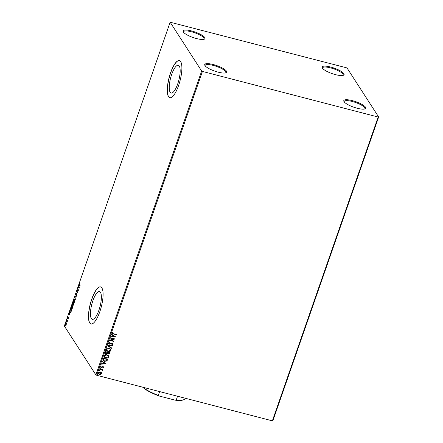 <?xml version="1.0" encoding="UTF-8"?>
<svg xmlns="http://www.w3.org/2000/svg" width="443" height="443" viewBox="0 0 443 443"><rect width="100%" height="100%" fill="white"/><g stroke="black" fill="none" stroke-linecap="round" stroke-linejoin="round"><path stroke-width="0.66" d="M344.028 101.652A11.629 2.929 19.2 0 0 354.084 107.3A11.629 2.929 19.2 0 0 365.126 108.851A11.629 2.929 19.2 0 0 365.525 107.228A11.629 2.929 19.2 0 0 352.584 100.699A11.629 2.929 19.2 0 0 343.923 101.469A11.629 2.929 19.2 0 0 344.028 101.652M344.205 101.89A10.942 2.758 -160.8 0 1 344.222 101.464A10.942 2.758 -160.8 0 1 353.846 101.934A10.942 2.758 -160.8 0 1 364.672 107.688A10.942 2.758 -160.8 0 1 364.894 108.662A10.942 2.758 -160.8 0 1 364.644 109.011M322.343 68.05A11.629 2.929 19.2 0 0 332.4 73.699A11.629 2.929 19.2 0 0 343.441 75.255A11.629 2.929 19.2 0 0 343.84 73.627A11.629 2.929 19.2 0 0 330.899 67.103A11.629 2.929 19.2 0 0 322.238 67.868A11.629 2.929 19.2 0 0 322.343 68.05M322.521 68.294A10.942 2.758 -160.8 0 1 322.537 67.868A10.942 2.758 -160.8 0 1 332.161 68.333A10.942 2.758 -160.8 0 1 342.987 74.092A10.942 2.758 -160.8 0 1 343.209 75.066A10.942 2.758 -160.8 0 1 342.96 75.41M183.275 31.957A11.629 2.929 19.2 0 0 193.331 37.605A11.629 2.929 19.2 0 0 204.373 39.161A11.629 2.929 19.2 0 0 204.771 37.539A11.629 2.929 19.2 0 0 191.83 31.01A11.629 2.929 19.2 0 0 183.169 31.774A11.629 2.929 19.2 0 0 183.275 31.957M183.452 32.201A10.942 2.758 -160.8 0 1 183.468 31.774A10.942 2.758 -160.8 0 1 193.093 32.239A10.942 2.758 -160.8 0 1 203.918 37.998A10.942 2.758 -160.8 0 1 204.14 38.973A10.942 2.758 -160.8 0 1 203.891 39.316M204.959 65.558A11.629 2.929 19.2 0 0 215.016 71.207A11.629 2.929 19.2 0 0 226.057 72.757A11.629 2.929 19.2 0 0 226.456 71.135A11.629 2.929 19.2 0 0 213.515 64.606A11.629 2.929 19.2 0 0 204.854 65.376A11.629 2.929 19.2 0 0 204.959 65.558M205.137 65.797A10.942 2.758 -160.8 0 1 205.153 65.37A10.942 2.758 -160.8 0 1 214.777 65.841A10.942 2.758 -160.8 0 1 225.603 71.594A10.942 2.758 -160.8 0 1 225.825 72.569A10.942 2.758 -160.8 0 1 225.576 72.918M179.271 66.062A14.337 4.264 -75.5 0 0 178.307 65.287A14.337 4.264 -75.5 0 0 171.098 76.257A14.337 4.264 -75.5 0 0 170.145 92.266A14.337 4.264 -75.5 0 0 171.109 93.041A14.337 4.264 -75.5 0 0 178.319 82.071A14.337 4.264 -75.5 0 0 179.271 66.062M100.467 292.358A14.337 4.264 -75.5 0 0 99.503 291.583A14.337 4.264 -75.5 0 0 92.294 302.552A14.337 4.264 -75.5 0 0 91.341 318.567A14.337 4.264 -75.5 0 0 92.299 319.342A14.337 4.264 -75.5 0 0 99.514 308.372A14.337 4.264 -75.5 0 0 100.467 292.358M101.873 287.928A19.154 5.698 -75.5 0 0 100.589 286.892A19.154 5.698 -75.5 0 0 90.953 301.545A19.154 5.698 -75.5 0 0 89.68 322.93A19.154 5.698 -75.5 0 0 90.965 323.966A19.154 5.698 -75.5 0 0 100.6 309.314A19.154 5.698 -75.5 0 0 101.873 287.928M100.65 286.909A19.154 5.698 -75.5 0 0 91.048 301.683A19.154 5.698 -75.5 0 0 89.807 322.964A19.154 5.698 -75.5 0 0 91.031 323.983M180.678 61.627A19.154 5.698 -75.5 0 0 179.393 60.591A19.154 5.698 -75.5 0 0 169.758 75.244A19.154 5.698 -75.5 0 0 168.484 96.635A19.154 5.698 -75.5 0 0 169.769 97.67A19.154 5.698 -75.5 0 0 179.404 83.018A19.154 5.698 -75.5 0 0 180.678 61.627M179.454 60.613A19.154 5.698 -75.5 0 0 169.852 75.382A19.154 5.698 -75.5 0 0 168.611 96.668A19.154 5.698 -75.5 0 0 169.835 97.687M346.365 67.757L170.145 22.211L201.659 71.041L202.434 71.428L378.167 117.035L378.654 116.974L347.14 68.144L346.365 67.757M378.654 116.974L272.855 420.789L272.367 420.85L378.167 117.035M101.297 372.463L101.519 373.51L100.666 374.28L99.404 374.307L98.28 373.549L98.169 372.641L100.262 371.838L101.403 372.607M102.145 370.459L101.613 369.8L99.437 369.18L99.553 368.842L102.787 369.683L102.195 369.894L102.322 370.846L102.056 370.121M102.704 369.661L102.139 369.805L102.322 370.846M103.568 366.832L103.656 367.363L102.97 367.895L102.765 367.624L103.252 367.28L102.931 366.843L101.021 367.385L100.334 366.433L101.01 365.857L101.242 366.128L100.744 366.499L101.12 367.048L103.031 366.505L103.656 367.363L103.601 366.882M103.252 367.28L102.61 366.848M100.4 366.976L100.334 366.433M101.187 366.034L100.683 366.411L101.12 367.048M102.931 359.146L103.285 358.127L107.71 359.273L106.957 360.94L104.504 361.377L102.986 360.425L102.931 359.146M105.55 351.62L109.975 352.766L109.764 353.387L108.313 354.112L107.516 353.453L106.143 353.852L105.323 353.298L105.55 351.62M107.61 353.647L107.461 353.364L106.143 353.852M107.605 345.728L112.516 345.474L112.389 345.839L108.662 346.033L111.647 347.971L111.52 348.336L107.583 345.784L111.52 348.336M110.263 338.098L110.379 337.76L114.803 338.912L110.739 340.241L114.039 341.099L113.923 341.437L109.499 340.285L113.552 338.95L110.263 338.098M112.993 332.311L112.367 332.859L113.402 333.712L116.348 334.476L116.227 334.814L112.035 333.446L111.968 332.837L112.766 332.145L113.048 332.4L112.45 333.236M202.434 71.428L96.635 375.243L272.367 420.85M115.545 336.78L110.612 337.09L110.739 336.724L112.317 336.641L112.743 335.412L111.481 334.592L111.608 334.227L115.545 336.78M108.457 342.926L109.764 342.19L109.897 342.522L108.917 343.015L108.984 343.508L108.862 342.926L109.454 343.823L112.339 343.103L113.02 343.546L113.103 344.156L112.057 344.804L111.88 344.471L112.649 344.034L112.24 343.447L109.332 344.161L108.552 343.624L108.457 342.926M112.649 344.034L112.184 343.358L111.597 343.502M109.15 348.148L110.739 349.195L110.916 350.419C110.241 351.509 109.271 351.875 108.003 351.52L106.425 350.468L106.259 349.239C106.935 348.17 107.898 347.805 109.15 348.148M106.885 354.655L108.474 355.701L108.651 356.925C107.976 358.016 107.007 358.381 105.733 358.027L104.16 356.975L103.994 355.746C104.664 354.677 105.633 354.311 106.885 354.655M106.126 363.819L101.198 364.129L101.325 363.764L102.898 363.681L103.324 362.452L102.067 361.638L102.195 361.266L106.126 363.819M100.24 367.856L100.511 368.233L100.04 368.421L99.769 368.044L100.45 368.144L100.04 368.421L99.769 368.044M99.337 370.437L99.609 370.813L99.143 371.001L98.872 370.625L99.553 370.725L99.143 371.001L98.872 370.625M97.875 374.645L98.147 375.022L97.676 375.204L97.41 374.828L98.086 374.933L97.676 375.204L97.41 374.828M66.395 323.567L66.201 324.664L65.763 325.383L65.387 325.3L65.431 323.479L66.245 322.836L66.395 323.567M65.763 325.383L65.509 324.979L65.99 325.129M66.777 319.685L67.513 320.832L67.092 321.989L66.777 319.685M68.338 318.517L68.006 319.004L68.255 317.919L67.563 318.312L67.934 316.734L67.674 317.969L68.372 317.576L68.338 318.517M68.443 317.969L68.161 317.897M67.674 317.969L68.006 318.057M70.155 309.984L70.509 308.97L71.517 310.537L70.891 312.182L70.06 312.426L70.299 310.022M70.31 312.636L70.144 312.027M72.774 302.458L73.787 304.031L72.968 305.266L72.896 304.524L72.397 304.812L72.774 302.458M73.017 304.557L72.63 304.873M74.823 296.572L76.323 296.738L76.196 297.103L75.061 296.976L75.327 299.595L74.823 296.572L76.312 296.771M77.481 288.941L77.597 288.603L78.61 290.171L77.093 291.189L77.73 292.696L76.717 291.129L78.234 290.104L77.481 288.941L77.78 288.88M79.48 284.694L80.155 285.741L80.039 286.078L79.352 285.015L79.275 283.67L79.685 283.022L79.48 284.694M170.145 22.211L64.346 326.026L95.86 374.856L201.659 71.041M79.352 288.039L77.835 287.928L78.439 287.618L78.871 286.388L78.832 285.07L79.352 288.039M75.764 293.753L76.329 293.111L75.836 294.767L76.855 294.279L76.822 295.426L76.357 296.007L76.744 294.623L75.714 295.104L75.914 293.792M75.836 294.767L76.894 294.279M76.949 294.673L76.545 294.623M75.819 295.188L75.875 294.811M74.679 299.197L74.64 301.694C74.175 302.752 73.798 303.045 73.516 302.575L73.566 300.072C74.025 299.025 74.396 298.737 74.679 299.197L74.463 299.014M73.743 302.768L73.599 302.181M72.414 305.709L72.37 308.201C71.904 309.258 71.533 309.552 71.245 309.081L71.301 306.578C71.76 305.537 72.131 305.244 72.414 305.709L72.198 305.52M71.478 309.275L71.334 308.688M69.939 315.078L68.416 314.973L69.025 314.657L69.413 312.11L69.939 315.078M66.317 321.308L66.123 321.873L66.35 321.513M96.635 375.243L95.86 374.856M80.111 285.862L79.402 284.561M78.101 287.961L77.962 287.562M79.125 286.743L78.594 287.634L79.303 287.751M78.594 287.634L79.098 287.69L78.92 286.693M77.807 292.485L76.717 291.129M76.999 291.117L78.234 290.104M78.489 290.171L77.735 289.008M76.019 293.82L76.584 293.177M76.639 295.714L76.971 295.326M75.111 296.982L74.806 296.627M74.142 299.451L74.579 299.075M74.845 299.651L74.385 299.385L73.671 300.221L73.632 302.237L74.313 302.386M73.632 302.237L74.529 301.545L74.817 299.601M73.222 305.332L73.15 304.59M72.641 304.867L72.547 304.518M72.768 304.54L73.128 304.291M73.344 303.732L72.757 302.957L72.514 304.474L73.134 303.544L72.757 302.957M73.333 304.994L73.693 304.618L73.333 304.994M73.743 304.153L73.239 303.704L73.084 304.928L73.566 304.203L73.239 303.704M73.588 304.59L73.084 304.928M73.056 304.275L72.514 304.474M71.877 305.958L72.314 305.587M72.58 306.157L72.115 305.891L71.406 306.728L71.367 308.743L72.048 308.893M71.367 308.743L72.264 308.051L72.552 306.107M70.431 312.154L71.107 311.922M71.473 310.659L70.492 309.463L70.077 310.77L70.177 312.088L70.625 312.321M71.445 310.748L70.492 309.463M71.024 311.9L71.295 310.715M70.177 312.088L70.852 311.855M68.682 315.001L68.543 314.608M69.18 314.674L69.883 314.79L69.507 313.733L69.18 314.674L69.684 314.729M68.028 318.063L67.973 317.758M67.425 321.031L67.142 320.854M67.397 320.915L66.66 320.018M66.013 325.45L65.636 325.367M65.686 323.545L66.494 322.897M66.372 323.224L66.001 323.063L65.525 323.617L65.503 324.963L66.107 324.525L66.372 323.235M116.265 334.459L116.227 334.814M116.171 334.725L112.007 333.402M112.367 332.859L112.417 333.197M115.468 336.746L110.645 336.996M111.498 334.554L112.743 335.412M114.471 336.53L113.087 335.584L112.821 336.614L114.471 336.53L113.148 335.672L112.821 336.614M110.739 340.241L114.776 338.984M113.962 341.077L113.923 341.437M113.868 341.348L109.521 340.218M110.285 338.031L113.552 338.95M109.742 342.195L109.897 342.522M109.836 342.433L108.862 342.926L109.399 343.735M112.993 343.508L113.103 344.156M113.043 344.061L112.001 344.715M112.588 343.94L112.184 343.358L112.588 343.94M111.542 343.408L111.016 343.801M110.955 343.713L109.332 344.161M109.277 344.067L108.524 343.58M112.428 345.479L112.389 345.839M112.334 345.75L108.662 346.033M111.575 347.921L111.464 348.248M110.711 349.15L110.916 350.419M110.861 350.33C110.185 351.415 109.211 351.786 107.942 351.432L108.003 351.52M107.942 351.432L106.398 350.424M110.279 349.278L108.978 348.397L106.658 349.256L106.829 350.319M108.12 351.183L110.462 350.319L110.313 349.328L109.039 348.486L106.713 349.344L106.863 350.369L108.12 351.183M109.897 352.744L109.703 353.298L108.313 354.112M108.258 354.018L107.461 353.364M106.087 353.763L105.296 353.254M105.7 352.368L105.75 353.171L106.259 353.514L107.234 353.193L107.533 352.501L105.833 351.986L105.727 353.126M107.87 352.7L107.92 353.442L108.424 353.769L109.404 352.988L107.931 352.528L107.898 353.398M109.404 352.988L107.987 352.617M105.833 351.986L105.755 352.456M107.533 352.501L105.888 352.074M108.446 355.657L108.651 356.925M108.596 356.836C107.92 357.927 106.946 358.293 105.678 357.938L105.733 358.027M105.678 357.938L104.133 356.931M108.014 355.784L106.713 354.904L104.393 355.762L104.565 356.831M105.855 357.689L108.192 356.825L108.048 355.834L106.769 354.993L104.448 355.851L104.592 356.875L105.855 357.689M107.627 359.256L106.957 360.94M106.901 360.846L104.504 361.377M104.448 361.289L102.959 360.38M103.236 359.782L104.626 361.045L106.602 360.652L107.14 359.495L103.562 358.492L103.424 360.27M107.14 359.495L103.623 358.581L103.391 360.225M101.231 364.035L106.11 363.875M102.078 361.593L103.324 362.452M105.052 363.57L103.673 362.623L103.402 363.653L105.052 363.57L103.728 362.712L103.402 363.653M103.601 367.275L102.97 367.895M103.197 367.192L102.876 366.754L103.197 367.192M102.549 366.76L101.558 367.408M101.497 367.319L101.021 367.385M100.96 367.297L100.373 366.926M100.683 366.411L101.059 366.959L100.683 366.411M100.179 367.768L100.45 368.144M99.985 368.327L99.714 367.95M102.139 369.805L102.466 370.531M102.089 370.37L101.613 369.8M101.558 369.711L99.459 369.113M99.282 370.348L99.553 370.725M99.088 370.907L98.817 370.531M101.242 372.375L101.519 373.51M101.458 373.421L100.666 374.28M100.611 374.191L99.404 374.307M99.348 374.219L98.252 373.504M100.998 372.724L100.085 372.087L98.507 372.657L98.628 373.36M99.52 373.97L101.12 373.41L101.026 372.768L100.146 372.175L98.567 372.746L98.656 373.405L99.52 373.97M97.814 374.556L98.086 374.933M97.621 375.116L97.349 374.739M185.174 398.218L184.914 398.96A23.939 6.03 19.2 0 1 183.95 399.619A23.939 6.03 19.2 0 1 176.225 400.029L175.112 400.151L159.153 396.009A23.529 5.931 -160.8 0 1 144.102 388.489L143.382 387.376M177.543 396.241L176.225 400.029M159.618 391.59L158.301 395.377L159.153 396.009M144.102 388.489L144.457 388.461A23.939 6.03 19.2 0 0 158.301 395.377M144.717 387.719L144.457 388.461M183.95 399.619L183.452 399.841A23.529 5.931 -160.8 0 1 175.112 400.151"/></g></svg>
